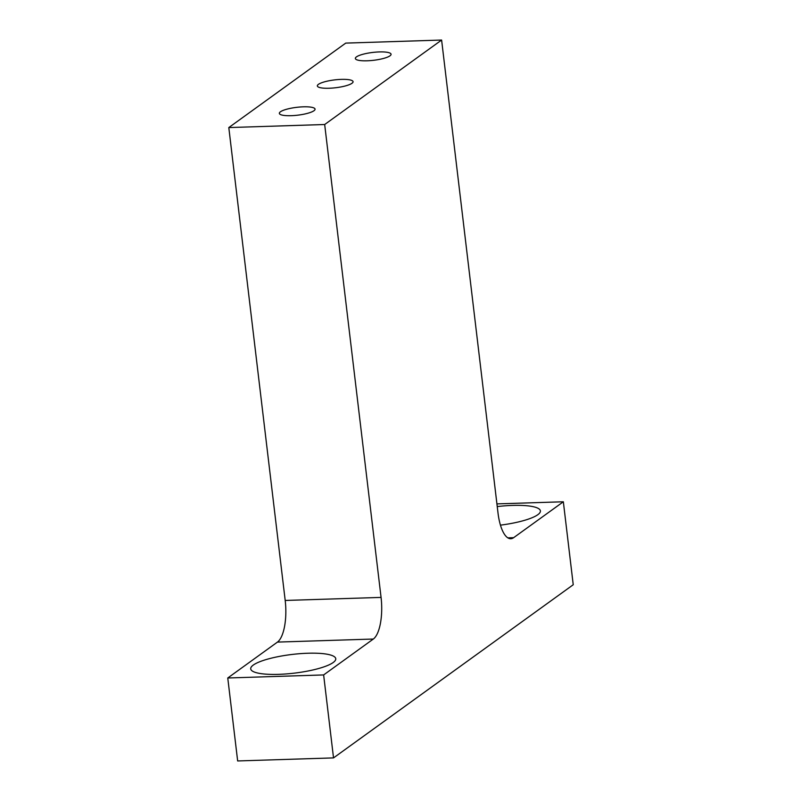 <?xml version="1.0" encoding="UTF-8"?>
<svg xmlns="http://www.w3.org/2000/svg" width="801" height="801" viewBox="0 0 801 801"><rect width="100%" height="100%" fill="white"/><g stroke="black" fill="none" stroke-linecap="round" stroke-linejoin="round"><path stroke-width="1.2" d="M228.806 127.569L345.742 43.104L441.611 40.05L498.002 512.94A34.263 12.305 -91.8 0 0 510.788 538.733A34.263 12.305 -91.8 0 0 513.651 537.671L563.343 501.776L573.236 584.74L333.526 757.896L237.657 760.95L227.764 677.986L277.456 642.092A34.263 12.305 88.2 0 0 285.196 600.46L228.806 127.569L324.675 124.515L381.066 597.406A34.263 12.305 -91.8 0 1 373.326 639.038L323.634 674.933L333.526 757.896M303.339 106.823A17.982 3.955 -6.8 0 0 279.349 113.392A17.982 3.955 -6.8 0 0 297.672 115.184A17.982 3.955 -6.8 0 0 315.063 109.136A17.982 3.955 -6.8 0 0 303.339 106.823M341.346 79.379A17.982 3.955 -6.8 0 0 317.346 85.937A17.982 3.955 -6.8 0 0 335.679 87.74A17.982 3.955 -6.8 0 0 353.071 81.682A17.982 3.955 -6.8 0 0 341.346 79.379M379.354 51.925A17.982 3.955 -6.8 0 0 355.354 58.493A17.982 3.955 -6.8 0 0 373.677 60.285A17.982 3.955 -6.8 0 0 391.068 54.228A17.982 3.955 -6.8 0 0 379.354 51.925M441.611 40.05L324.675 124.515M323.634 674.933L227.764 677.986M307.854 653.236A42.823 9.412 -6.8 0 0 250.713 668.865A42.823 9.412 -6.8 0 0 294.347 673.14A42.823 9.412 -6.8 0 0 335.759 658.722A42.823 9.412 -6.8 0 0 307.854 653.236M496.92 503.889L563.343 501.776M500.445 525.146A42.823 9.412 -6.8 0 0 540.395 510.908A42.823 9.412 -6.8 0 0 512.49 505.411A42.823 9.412 -6.8 0 0 497.241 506.572M285.196 600.46L381.066 597.406M373.326 639.038L277.456 642.092M507.854 537.861L513.651 537.671"/></g></svg>
